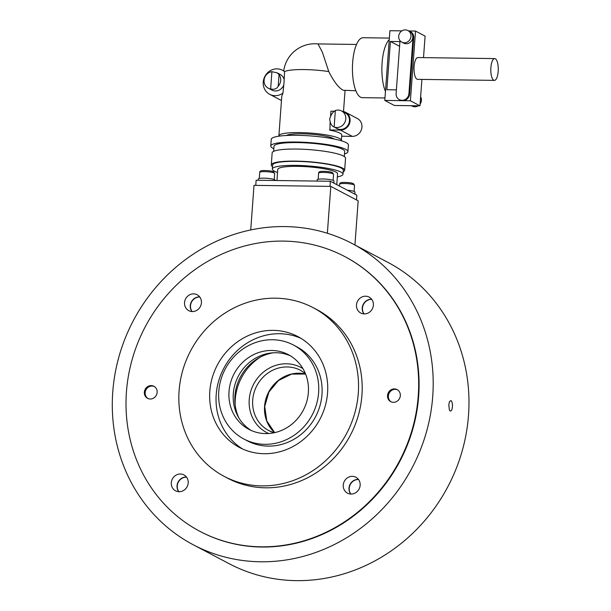 <?xml version="1.0" encoding="UTF-8"?>
<svg xmlns="http://www.w3.org/2000/svg" width="611" height="611" viewBox="0 0 611 611"><rect width="100%" height="100%" fill="white"/><g stroke="black" fill="none" stroke-linecap="round" stroke-linejoin="round"><path stroke-width="0.92" d="M199.904 531.341L200.316 531.555A155.309 143.745 -62.2 0 0 418.657 396.157A155.309 143.745 -62.2 0 0 345.177 256.788L344.772 256.574A155.309 143.745 -62.2 0 0 126.431 391.972A155.309 143.745 -62.2 0 0 199.904 531.341A155.309 143.745 -62.2 0 0 418.245 395.943A155.309 143.745 -62.2 0 0 344.772 256.574M193.328 544.813L229.094 563.67A170.293 157.615 -62.2 0 0 468.507 415.205A170.293 157.615 -62.2 0 0 387.939 262.394L352.165 243.537A170.293 157.615 117.8 0 1 432.733 396.348A170.293 157.615 117.8 0 1 193.328 544.813A170.293 157.615 117.8 0 1 112.76 391.995A170.293 157.615 117.8 0 1 352.165 243.537M448.795 404.818L449.482 401.587L450.926 400.556C452.033 401.419 452.537 403.481 452.445 406.743C452.064 409.874 451.308 411.295 450.162 410.997L449.352 409.905L448.795 404.818M349.232 488.235A8.989 8.325 117.8 0 1 358.52 479.505A8.989 8.325 -62.2 0 0 358.329 479.498A8.989 8.325 -62.2 0 0 350.271 484.561A8.989 8.325 -62.2 0 0 350.859 494.039A8.989 8.325 117.8 0 1 349.232 488.235M362.46 308.089A8.989 8.325 117.8 0 1 371.748 299.359A8.989 8.325 -62.2 0 0 362.46 308.089A8.989 8.325 -62.2 0 0 364.087 313.901A8.989 8.325 117.8 0 1 362.46 308.089M190.502 305.752A8.989 8.325 117.8 0 1 199.797 297.022A8.989 8.325 -62.2 0 0 199.598 297.022A8.989 8.325 -62.2 0 0 191.541 302.078A8.989 8.325 -62.2 0 0 192.129 311.564A8.989 8.325 117.8 0 1 190.502 305.752M177.274 485.898A8.989 8.325 117.8 0 1 186.569 477.168A8.989 8.325 -62.2 0 0 177.274 485.898A8.989 8.325 -62.2 0 0 178.901 491.702A8.989 8.325 117.8 0 1 177.274 485.898M301.047 338.387A62.666 58.007 -62.2 0 0 216.202 394.599A62.666 58.007 -62.2 0 0 242.712 449.047M209.81 391.231A62.666 58.007 -62.2 0 0 239.459 447.466A62.666 58.007 -62.2 0 0 327.565 392.835A62.666 58.007 -62.2 0 0 297.916 336.6A62.666 58.007 -62.2 0 0 209.81 391.231M358.283 393.247A95.362 88.267 -62.2 0 0 313.16 307.677A95.362 88.267 -62.2 0 0 179.092 390.811A95.362 88.267 -62.2 0 0 224.214 476.389A95.362 88.267 -62.2 0 0 358.283 393.247M224.214 476.389L227.865 478.314A95.362 88.267 -62.2 0 0 361.933 395.172A95.362 88.267 -62.2 0 0 316.811 309.601L313.16 307.677M273.3 352.791A44.954 41.609 -62.2 0 0 234.937 395.936A44.954 41.609 -62.2 0 0 238.909 418.008M180.398 474.006A8.989 8.325 117.8 0 1 183.942 474.907A8.989 8.325 117.8 0 1 187.844 484.905A8.989 8.325 117.8 0 1 179.092 491.71A8.989 8.325 117.8 0 1 175.556 490.816A8.989 8.325 117.8 0 1 171.645 480.811A8.989 8.325 117.8 0 1 180.398 474.006M186.477 477.054A8.989 8.325 -62.2 0 0 186.141 477.038A8.989 8.325 -62.2 0 0 178.053 482.171A8.989 8.325 -62.2 0 0 178.756 491.695A8.989 8.325 117.8 0 1 177.045 485.776A8.989 8.325 117.8 0 1 186.477 477.054M151.238 385.602A6.813 6.301 117.8 0 1 153.926 386.282A6.813 6.301 117.8 0 1 156.882 393.858A6.813 6.301 117.8 0 1 150.253 399.006A6.813 6.301 117.8 0 1 147.572 398.326A6.813 6.301 117.8 0 1 144.608 390.75A6.813 6.301 117.8 0 1 151.238 385.602M393.438 402.313A6.813 6.301 117.8 0 1 390.75 401.633A6.813 6.301 117.8 0 1 387.794 394.057A6.813 6.301 117.8 0 1 394.423 388.909A6.813 6.301 117.8 0 1 397.104 389.581A6.813 6.301 117.8 0 1 400.068 397.158A6.813 6.301 117.8 0 1 393.438 402.313M343.252 485.081A8.989 8.325 117.8 0 1 355.892 477.244A8.989 8.325 117.8 0 1 360.146 485.31A8.989 8.325 117.8 0 1 347.506 493.153A8.989 8.325 117.8 0 1 343.252 485.081M358.436 479.391A8.989 8.325 -62.2 0 0 349.003 488.113A8.989 8.325 -62.2 0 0 350.714 494.032A8.989 8.325 117.8 0 1 350.004 484.508A8.989 8.325 117.8 0 1 358.099 479.375A8.989 8.325 117.8 0 1 358.436 479.391M364.278 313.901A8.989 8.325 117.8 0 1 360.734 313.008A8.989 8.325 117.8 0 1 356.832 303.01A8.989 8.325 117.8 0 1 365.577 296.205A8.989 8.325 117.8 0 1 369.12 297.099A8.989 8.325 117.8 0 1 373.031 307.104A8.989 8.325 117.8 0 1 364.278 313.901M371.328 299.237A8.989 8.325 -62.2 0 0 363.232 304.362A8.989 8.325 -62.2 0 0 363.942 313.894A8.989 8.325 117.8 0 1 362.231 307.975A8.989 8.325 117.8 0 1 371.664 299.245A8.989 8.325 -62.2 0 0 371.328 299.237M201.424 302.835A8.989 8.325 117.8 0 1 188.784 310.671A8.989 8.325 117.8 0 1 184.53 302.605A8.989 8.325 117.8 0 1 197.17 294.762A8.989 8.325 117.8 0 1 201.424 302.835M190.273 305.63A8.989 8.325 -62.2 0 0 191.991 311.557A8.989 8.325 117.8 0 1 191.281 302.025A8.989 8.325 117.8 0 1 199.369 296.9A8.989 8.325 117.8 0 1 199.705 296.908A8.989 8.325 -62.2 0 0 190.273 305.63M327.366 233.249L330.803 186.401L254.008 185.354L250.731 229.942M330.803 186.401L358.176 200.828L354.938 244.988M147.992 398.532A6.813 6.301 117.8 0 1 145.502 390.948A6.813 6.301 117.8 0 1 152.063 386.03A6.813 6.301 117.8 0 1 154.323 386.511M391.17 401.839A6.813 6.301 117.8 0 1 388.688 394.255A6.813 6.301 117.8 0 1 395.241 389.337A6.813 6.301 117.8 0 1 397.509 389.818M347.354 190.212A8.447 1.367 4.2 0 1 354.999 192.137L354.854 194.161M353.387 193.389A8.447 1.367 4.2 0 1 354.808 194.138M317.071 181.077L317.162 179.833A8.447 1.367 4.2 0 1 322.761 178.962A8.447 1.367 4.2 0 1 334.011 181.07L333.866 183.094M320.691 181.123A8.447 1.367 4.2 0 1 322.6 181.108A8.447 1.367 4.2 0 1 324.693 181.177M332.399 182.322A8.447 1.367 4.2 0 1 333.82 183.079M258.201 180.276L258.293 179.031A8.447 1.367 4.2 0 1 263.883 178.16A8.447 1.367 4.2 0 1 275.141 180.268L275.118 180.505M261.821 180.321A8.447 1.367 4.2 0 1 263.731 180.306A8.447 1.367 4.2 0 1 265.816 180.382M235.166 405.017A51.63 47.788 117.8 0 1 260.462 357.038M290.492 355.877A42.235 39.089 -62.2 0 0 276.027 352.73A42.235 39.089 -62.2 0 0 235.304 383.425A42.235 39.089 -62.2 0 0 251.174 430.45M271.742 350.47A42.235 39.089 -62.2 0 0 230.637 382.417A42.235 39.089 -62.2 0 0 248.99 429.388A42.235 39.089 -62.2 0 0 265.632 433.596A42.235 39.089 -62.2 0 0 306.737 401.648A42.235 39.089 -62.2 0 0 288.384 354.67A42.235 39.089 -62.2 0 0 271.742 350.47M264.846 444.327A53.134 49.178 -62.2 0 0 316.551 404.131A53.134 49.178 -62.2 0 0 293.463 345.032A53.134 49.178 -62.2 0 0 272.529 339.739A53.134 49.178 -62.2 0 0 220.823 379.935A53.134 49.178 -62.2 0 0 243.911 439.034A53.134 49.178 -62.2 0 0 264.846 444.327M243.911 439.034L247.287 440.814A53.134 49.178 -62.2 0 0 268.221 446.106A53.134 49.178 -62.2 0 0 319.927 405.91A53.134 49.178 -62.2 0 0 296.839 346.811L293.463 345.032M336.768 184.629L337.562 173.837A29.97 4.842 -175.8 0 0 335.829 172.019A29.97 4.842 -175.8 0 0 302.75 166.498A29.97 4.842 -175.8 0 0 277.776 169.446L276.966 180.528M337.333 176.877A35.423 5.72 -175.8 0 0 342.992 174.234A35.423 5.72 -175.8 0 0 340.946 172.088A35.423 5.72 -175.8 0 0 301.857 165.558A35.423 5.72 -175.8 0 0 272.346 169.041A35.423 5.72 -175.8 0 0 274.392 171.187A35.423 5.72 -175.8 0 0 277.554 172.485M342.992 174.234L343.29 170.209A35.423 5.72 -175.8 0 0 341.244 168.071A35.423 5.72 -175.8 0 0 302.155 161.541A35.423 5.72 -175.8 0 0 272.636 165.023L272.346 169.041M343.176 171.806A36.782 5.942 -175.8 0 0 344.65 170.309A36.782 5.942 -175.8 0 0 342.519 168.086A36.782 5.942 -175.8 0 0 301.926 161.304A36.782 5.942 -175.8 0 0 271.276 164.924A36.782 5.942 -175.8 0 0 272.521 166.62M344.65 170.309L345.536 158.241A36.782 5.942 -175.8 0 0 343.405 156.019A36.782 5.942 -175.8 0 0 302.812 149.237A36.782 5.942 -175.8 0 0 272.162 152.857L271.276 164.924M344.291 156.546L344.673 151.436A35.423 5.72 -175.8 0 0 342.618 149.298A35.423 5.72 -175.8 0 0 303.53 142.768A35.423 5.72 -175.8 0 0 274.018 146.25L273.644 151.352M344.482 153.949A38.692 6.255 -175.8 0 0 347.926 151.681A38.692 6.255 -175.8 0 0 345.689 149.336A38.692 6.255 -175.8 0 0 302.995 142.21A38.692 6.255 -175.8 0 0 270.757 146.014A38.692 6.255 -175.8 0 0 272.995 148.351A38.692 6.255 -175.8 0 0 273.835 148.756M347.926 151.681L348.423 144.975A38.692 6.255 -175.8 0 0 346.185 142.638A38.692 6.255 -175.8 0 0 303.484 135.505A38.692 6.255 -175.8 0 0 271.246 139.308L270.757 146.014M334.034 138.987A24.524 3.964 -175.8 0 0 333.171 138.43A24.524 3.964 -175.8 0 0 308.838 134.053A24.524 3.964 -175.8 0 0 286.353 135.489M355.877 90.764L343.115 90.245C338.509 87.648 333.721 81.423 328.764 71.563L322.356 52.172L317.987 43.931A31.337 31.337 0 0 0 283.71 70.899M384.976 97.974L362.3 97.668A29.97 10.265 -89.2 0 1 360.536 97.195A29.97 10.265 -89.2 0 1 352.516 64.972A29.97 10.265 -89.2 0 1 363.11 37.729L389.367 38.088M408.14 30.687A6.813 6.301 117.8 0 1 409.828 31.268L410.516 31.635A6.813 6.301 117.8 0 1 413.739 37.745L409.599 94.063A6.813 6.301 117.8 0 1 402.71 100.678L384.793 100.433L385.449 91.49A29.97 10.265 -89.2 0 1 382.104 62.803A29.97 10.265 -89.2 0 1 389.253 39.646L389.91 30.71L401.908 30.871M494.681 58.595L417.886 57.549A10.899 3.735 90.8 0 0 414.037 67.454A10.899 3.735 90.8 0 0 416.954 79.17A10.899 3.735 90.8 0 0 417.596 79.346L494.391 80.385A10.899 3.735 -89.2 0 1 493.749 80.217A10.899 3.735 -89.2 0 1 490.832 68.501A10.899 3.735 -89.2 0 1 494.681 58.595A10.899 3.735 -89.2 0 1 495.322 58.763A10.899 3.735 -89.2 0 1 498.24 70.479A10.899 3.735 -89.2 0 1 494.391 80.385M410.974 36.416A6.538 6.049 117.8 0 1 401.778 42.121A6.538 6.049 117.8 0 1 398.685 36.248A6.538 6.049 117.8 0 1 407.881 30.55A6.538 6.049 117.8 0 1 410.974 36.416M407.881 30.55L409.706 31.512A6.538 6.049 117.8 0 1 412.799 37.378A6.538 6.049 117.8 0 1 403.604 43.083L401.778 42.121M420.101 104.046A6.538 6.049 -62.2 0 0 421.437 100.433A6.538 6.049 -62.2 0 0 420.635 96.79M341.282 140.751A31.337 5.064 -175.8 0 0 341.381 140.415A31.337 5.064 -175.8 0 0 339.571 138.521A31.337 5.064 -175.8 0 0 304.988 132.74A31.337 5.064 -175.8 0 0 278.883 135.825A31.337 5.064 -175.8 0 0 278.929 136.177M341.381 140.415L341.778 135.046A31.337 5.064 -175.8 0 0 339.96 133.152A31.337 5.064 -175.8 0 0 329.917 130.158L330.116 122.253M283.787 70.945L284.543 71.67L284.054 82.218L282.969 93.071L281.793 96.126L278.883 135.825M345.788 118.916A8.852 8.195 117.8 0 1 334.141 127.004L336.989 128.562A8.852 8.195 117.8 0 0 349.439 120.841A8.852 8.195 117.8 0 0 345.253 112.898L341.602 110.973A8.852 8.195 117.8 0 1 345.788 118.916M334.141 127.004C331.681 126.133 330.2 123.453 329.68 118.969C330.826 114.899 332.712 112.088 335.347 110.53L334.141 127.004M279.051 74.657A8.852 8.195 117.8 0 1 280.709 80.453A8.852 8.195 117.8 0 1 278.204 86.189C276.806 88.862 274.286 89.786 270.642 88.962A8.852 8.195 117.8 0 1 268.26 88.175A8.852 8.195 117.8 0 1 264.074 80.224A8.852 8.195 117.8 0 1 271.91 71.686L277.165 72.846L279.051 74.657L278.204 86.189M283.512 85.632A8.852 8.195 117.8 0 1 271.91 90.1L268.26 88.175M270.642 88.962L271.91 71.686M277.165 72.846L280.174 74.427A8.852 8.195 117.8 0 1 283.993 79.102M335.347 110.53A8.852 8.195 117.8 0 1 341.602 110.973M330.589 115.792L330.933 111.194L334.576 111.248M341.686 136.222L352.295 136.368A9.539 8.829 -62.2 0 0 361.575 129.158A9.539 8.829 -62.2 0 0 357.427 118.549L345.566 112.294A9.539 8.829 117.8 0 1 349.713 122.903A9.539 8.829 117.8 0 1 340.434 130.112L329.55 129.967M342.351 111.37A9.539 8.829 117.8 0 1 345.566 112.294M282.969 93.071A13.625 12.61 117.8 0 1 269.688 94.315A13.625 12.61 117.8 0 1 264.891 76.383A13.625 12.61 117.8 0 1 282.397 70.212A13.625 12.61 117.8 0 1 284.543 71.67M411.982 105.993L412.242 106.131A6.538 6.049 -62.2 0 0 418.214 105.81M396.386 89.855L386.862 89.725L390.406 41.456L399.93 41.586M399.586 46.299L390.406 41.456M385.449 91.49L389.253 39.646M409.164 30.97L415.511 31.054L410.393 100.784L402.71 100.678A6.813 6.301 117.8 0 1 400.029 99.998L399.342 99.639A6.813 6.301 117.8 0 1 396.119 93.521L399.999 40.647M409.828 31.268A6.813 6.301 117.8 0 1 413.051 37.386L408.919 93.697A6.813 6.301 117.8 0 1 399.342 99.639M410.959 105.711A6.813 6.301 -62.2 0 0 415.045 105.764M384.793 100.433L394.378 105.482L419.971 105.833L421.911 79.399M423.515 57.625L425.096 36.11L415.511 31.054M419.971 105.833L410.393 100.784M255.765 185.377L256.139 180.245L330.375 181.261L329.993 186.386M356.488 199.942L356.839 195.207L330.375 181.261M274.675 173.493L273.598 171.821C271.88 170.981 268.519 170.545 263.509 170.522C260.905 170.553 259.644 171.179 259.736 172.394A7.492 1.214 4.2 0 1 264.693 171.622A7.492 1.214 4.2 0 1 274.247 173.043A7.492 1.214 4.2 0 1 274.675 173.493L274.232 179.573M333.553 174.295L332.476 172.623C330.757 171.775 327.397 171.347 322.387 171.324C319.782 171.355 318.522 171.981 318.606 173.196A7.492 1.214 4.2 0 1 323.57 172.424A7.492 1.214 4.2 0 1 333.117 173.845A7.492 1.214 4.2 0 1 333.553 174.295L333.11 180.375M354.54 185.362L353.464 183.682C351.745 182.842 348.385 182.414 343.374 182.391C340.77 182.422 339.51 183.048 339.594 184.262A7.492 1.214 4.2 0 1 344.558 183.491A7.492 1.214 4.2 0 1 354.105 184.904A7.492 1.214 4.2 0 1 354.54 185.362L354.097 191.434M302.911 368.586A36.782 34.048 -62.2 0 0 286.444 363.789A36.782 34.048 -62.2 0 0 249.235 399.525A36.782 34.048 -62.2 0 0 268.68 433.52M274.125 432.764A34.056 31.52 117.8 0 1 268.817 430.602A34.056 31.52 117.8 0 1 252.702 400.037A34.056 31.52 117.8 0 1 287.162 366.951A34.056 31.52 117.8 0 1 300.589 370.35L305.378 373.52M305.576 374.024A34.056 31.52 -62.2 0 0 299.023 373.206A34.056 31.52 -62.2 0 0 264.571 406.292A34.056 31.52 -62.2 0 0 274.667 432.649M328.764 71.563A31.337 5.064 -175.8 0 0 304.263 69.562A31.337 5.064 -175.8 0 0 284.527 71.647M352.295 136.368L340.434 130.112M413.051 37.386L413.739 37.745M408.919 93.697L409.599 94.063M259.285 178.473L259.736 172.394M318.163 179.275L318.606 173.196M339.464 186.049L339.594 184.262M274.14 432.764L268.817 430.602M305.584 374.031L291.569 374.1L278.479 380.508L268.901 392.048L264.723 406.46L266.793 420.971L274.683 432.641M356.511 44.45L317.941 43.923M345.039 90.619L343.504 111.538M269.688 94.315L281.472 100.525M282.397 70.212L283.81 70.952"/></g></svg>
